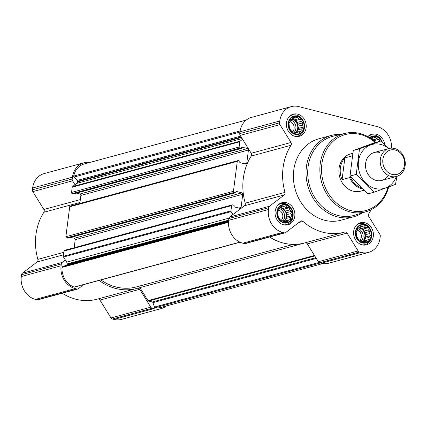 <?xml version="1.0" encoding="UTF-8"?>
<svg xmlns="http://www.w3.org/2000/svg" width="426" height="426" viewBox="0 0 426 426"><rect width="100%" height="100%" fill="white"/><g stroke="black" fill="none" stroke-linecap="round" stroke-linejoin="round"><path stroke-width="0.64" d="M360.657 225.934L362.324 226.494L364.374 225.769L365.646 227.34L367.814 227.761L368.282 229.944L370.056 231.382L369.528 233.613L370.498 235.663L369.049 237.362L369.022 239.455L366.972 240.179L366.025 241.739L363.857 241.318L362.308 241.909L360.534 240.472L358.862 239.918L356.621 236.292L356.179 232.01L357.132 230.45L357.659 228.219L359.209 227.633L360.657 225.934M355.859 231.845A8.919 7.631 -105.2 0 1 368.282 227.303A8.919 7.631 -105.2 0 1 366.371 242.234A8.919 7.631 -105.2 0 1 355.859 231.845M282.124 205.907L283.791 206.461L285.841 205.737L287.113 207.308L289.281 207.728L289.749 209.917L291.522 211.355L290.995 213.586L291.964 215.636L290.516 217.329L290.489 219.427L288.439 220.151L287.491 221.712L285.324 221.291L283.769 221.877L282.001 220.444L280.329 219.885L278.087 216.264L277.645 211.983L278.593 210.423L279.121 208.192L280.675 207.6L282.124 205.907M277.321 211.813A8.919 7.631 -105.2 0 1 289.749 207.27A8.919 7.631 -105.2 0 1 287.838 222.207A8.919 7.631 -105.2 0 1 277.321 211.813M293.466 117.363L295.133 117.922L297.183 117.198L298.456 118.769L300.623 119.189L301.091 121.373L302.865 122.81L302.338 125.042L303.307 127.092L301.858 128.79L301.832 130.883L299.782 131.607L298.834 133.168L296.666 132.747L295.112 133.338L293.344 131.9L291.672 131.346L289.43 127.72L288.988 123.439L289.941 121.879L290.463 119.647L292.018 119.062L293.466 117.363M288.663 123.274A8.919 7.631 -105.2 0 1 301.091 118.732A8.919 7.631 -105.2 0 1 299.18 133.663A8.919 7.631 -105.2 0 1 288.663 123.274M371.019 138.525L371.999 137.396L373.666 137.949L375.716 137.225L376.989 138.796L379.156 139.222L379.625 141.405M370.066 137.902A8.919 7.631 -105.2 0 1 381.728 141.863M74.167 247.73L75.2 239.694L242.767 194.272L241.084 207.441A1.203 1.033 74.8 0 1 239.902 208.341L234.422 206.945A0.485 0.41 74.8 0 1 234.071 206.37L234.146 205.79A0.485 0.41 74.8 0 0 233.789 205.22L232.548 204.901A0.964 0.825 74.8 0 0 232.181 204.901L64.608 250.323A0.964 0.825 74.8 0 0 64.033 251.042L63.362 256.303A0.964 0.825 74.8 0 0 63.517 257.027L65.348 259.988L62.132 262.443A2.412 2.061 74.8 0 0 61.317 263.934L61.083 265.749A19.287 16.497 74.8 0 0 75.226 288.604L76.834 289.014A2.412 2.061 74.8 0 0 77.766 289.014A2.412 2.061 74.8 0 0 78.384 288.706L83.789 284.584M75.2 239.694A1.203 1.033 74.8 0 0 74.316 238.262L241.883 192.845L236.409 191.45A0.485 0.41 74.8 0 0 235.935 191.806L235.86 192.392A0.485 0.41 74.8 0 1 235.386 192.754L234.146 192.435A0.964 0.825 74.8 0 1 233.443 191.295L237.277 161.353A0.964 0.825 74.8 0 1 238.219 160.629L239.46 160.948A0.485 0.41 74.8 0 1 239.817 161.518L239.742 162.104A0.485 0.41 74.8 0 0 240.094 162.673L245.573 164.069A1.203 1.033 74.8 0 0 246.755 163.169L248.438 150.005A1.203 1.033 74.8 0 0 247.554 148.573L242.08 147.178A0.485 0.41 74.8 0 0 241.606 147.54L241.531 148.12A0.485 0.41 74.8 0 1 241.057 148.482L239.817 148.163A0.964 0.825 74.8 0 1 239.114 147.023L239.785 141.757A0.964 0.825 74.8 0 1 240.11 141.16L242.564 139.291L251.212 153.264A2.412 2.061 74.8 0 1 251.255 156.049A54.613 46.711 74.8 0 0 245.222 203.165A2.412 2.061 74.8 0 1 244.487 205.753L229.705 217.02A2.412 2.061 74.8 0 0 228.884 218.517L228.655 220.327A19.287 16.497 74.8 0 0 242.799 243.187L244.407 243.597A2.412 2.061 74.8 0 0 245.339 243.592L285.122 232.809A2.412 2.061 74.8 0 0 285.74 232.505L300.522 221.232A2.412 2.061 74.8 0 1 301.145 220.929A2.412 2.061 74.8 0 1 302.966 221.403A54.613 46.711 74.8 0 0 344.192 232.218A54.613 46.711 74.8 0 0 344.751 232.064A2.412 2.061 74.8 0 1 344.778 232.058A2.412 2.061 74.8 0 1 347.078 233.107L358.133 250.967A2.412 2.061 74.8 0 0 359.507 252.022L361.115 252.432A19.287 16.497 74.8 0 0 368.549 252.41A19.287 16.497 74.8 0 0 380.04 238.012L380.269 236.196A2.412 2.061 74.8 0 0 379.875 234.396L368.82 216.536A2.412 2.061 74.8 0 1 368.778 213.751A54.613 46.711 74.8 0 0 371.083 209.768M70.886 237.388L74.316 238.262M237.852 160.634L70.279 206.051A0.964 0.825 74.8 0 0 69.704 206.77L65.87 236.712A0.964 0.825 74.8 0 0 66.578 237.852L67.819 238.171A0.485 0.41 74.8 0 0 68.165 238.075M76.558 193.116L79.987 193.995A1.203 1.033 74.8 0 1 80.871 195.422L79.838 203.458M246.255 120.052L84.226 163.967A18.084 15.469 74.8 0 0 73.687 176.076A0.964 0.825 74.8 0 0 73.986 177.062L77.351 180.39A0.964 0.825 74.8 0 1 77.665 181.3L77.591 181.859A2.412 2.061 74.8 0 1 76.776 183.35L72.542 186.577A0.964 0.825 74.8 0 0 72.218 187.174L71.541 192.44A0.964 0.825 74.8 0 0 72.25 193.585L73.49 193.899A0.485 0.41 74.8 0 0 73.836 193.803M232.181 204.901A0.964 0.825 74.8 0 0 231.606 205.625L230.929 210.886A0.964 0.825 74.8 0 0 231.089 211.605L232.921 214.571M242.767 194.272A1.203 1.033 74.8 0 0 241.883 192.845M137.859 286.517A2.412 2.061 74.8 0 1 139.914 287.619L147.955 300.618A0.964 0.825 74.8 0 0 148.504 301.038L152.29 302.002A0.964 0.825 74.8 0 1 152.945 302.652L154.446 307.071A0.964 0.825 74.8 0 0 155.17 307.732A18.084 15.469 74.8 0 0 160.879 307.45L322.908 263.534M347.078 233.107L307.3 243.89L318.35 261.75A2.412 2.061 74.8 0 0 319.724 262.805L321.332 263.215A19.287 16.497 74.8 0 0 328.765 263.193L368.549 252.41M307.3 243.89A2.412 2.061 74.8 0 0 305.117 242.809M269.583 237.021A54.613 46.711 74.8 0 0 304.414 243.001L344.192 232.218M391.505 148.141A19.287 16.497 74.8 0 0 377.234 126.613L298.701 106.58A19.287 16.497 74.8 0 0 291.267 106.606L251.484 117.39A19.287 16.497 74.8 0 0 239.998 131.788L239.763 133.599A2.412 2.061 74.8 0 0 240.157 135.404L242.564 139.291M291.267 106.606A19.287 16.497 74.8 0 0 279.781 121.005L279.547 122.821A2.412 2.061 74.8 0 0 279.941 124.621L290.995 142.481L251.212 153.264M285.122 232.809A2.412 2.061 74.8 0 1 284.19 232.814L282.582 232.404A19.287 16.497 74.8 0 1 268.439 209.544L268.668 207.734A2.412 2.061 74.8 0 1 269.482 206.243L284.27 194.97A2.412 2.061 74.8 0 0 284.999 192.382A54.613 46.711 74.8 0 1 291.038 145.266A2.412 2.061 74.8 0 0 290.995 142.481M286.496 122.72A11.454 9.798 -105.2 0 1 293.317 114.168A11.454 9.798 -105.2 0 1 305.767 122.661A11.454 9.798 -105.2 0 1 299.308 136.277A11.454 9.798 -105.2 0 1 286.496 122.72M275.153 211.259A11.454 9.798 -105.2 0 1 281.975 202.707A11.454 9.798 -105.2 0 1 294.425 211.2A11.454 9.798 -105.2 0 1 287.965 224.816A11.454 9.798 -105.2 0 1 275.153 211.259M353.687 231.291A11.454 9.798 -105.2 0 1 360.508 222.739A11.454 9.798 -105.2 0 1 372.958 231.233A11.454 9.798 -105.2 0 1 366.498 244.849A11.454 9.798 -105.2 0 1 353.687 231.291M369.598 137.609A9.457 8.089 -105.2 0 1 381.542 140.479L381.323 140.101A10.852 9.281 -105.2 0 0 370.801 135.106A10.852 9.281 -105.2 0 0 367.862 136.608A11.454 9.798 -105.2 0 1 371.85 134.201A11.454 9.798 -105.2 0 1 384.662 144.499M362.446 212.84A42.195 36.093 -105.2 0 1 353.607 216.802L340.944 220.231A42.195 36.093 -105.2 0 1 293.743 170.283A42.195 36.093 -105.2 0 1 318.872 138.78L331.529 135.351A42.195 36.093 -105.2 0 1 341.162 134.307M65.348 259.988L66.685 262.139A2.412 2.061 74.8 0 1 67.079 263.944L67.004 264.498A0.964 0.825 74.8 0 1 66.488 265.201L62.51 266.655A0.964 0.825 74.8 0 0 61.988 267.432A18.084 15.469 74.8 0 0 74.135 287.065A0.964 0.825 74.8 0 0 74.577 287.081L240.078 242.224M100.887 279.951A53.048 45.374 74.8 0 0 136.432 286.906L293.28 244.396M99.104 280.436A54.613 46.711 74.8 0 0 136.842 288.418A54.613 46.711 74.8 0 0 137.401 288.264A2.412 2.061 74.8 0 0 137.401 288.264A2.412 2.061 74.8 0 1 139.728 289.307L150.783 307.167A2.412 2.061 74.8 0 0 152.157 308.227L153.765 308.637A19.287 16.497 74.8 0 0 161.198 308.61A19.287 16.497 74.8 0 0 166.422 305.948M89.769 162.466A19.287 16.497 74.8 0 0 83.911 162.807L44.128 173.59A19.287 16.497 74.8 0 0 32.642 187.988L32.408 189.804A2.412 2.061 74.8 0 0 32.802 191.604L43.857 209.464A2.412 2.061 74.8 0 1 43.899 212.249A54.613 46.711 74.8 0 0 37.866 259.365A2.412 2.061 74.8 0 1 37.131 261.953L22.349 273.226A2.412 2.061 74.8 0 0 21.534 274.717L21.3 276.533A19.287 16.497 74.8 0 0 35.443 299.387L37.051 299.797A2.412 2.061 74.8 0 0 37.983 299.792L77.766 289.014M83.911 162.807A19.287 16.497 74.8 0 0 72.425 177.205L72.191 179.021A2.412 2.061 74.8 0 0 72.585 180.821L74.992 184.708M62.228 293.221A54.613 46.711 74.8 0 0 97.059 299.201L136.842 288.418M139.728 289.307L99.945 300.09A2.412 2.061 74.8 0 0 97.762 299.009M99.945 300.09L111 317.95A2.412 2.061 74.8 0 0 112.373 319.005L113.982 319.42A19.287 16.497 74.8 0 0 121.415 319.393L161.198 308.61M388.097 187.142A39.352 33.659 -105.2 0 1 348.015 209.757A39.352 33.659 -105.2 0 1 321.859 163.946A39.352 33.659 -105.2 0 1 375.221 142.556M363.969 190.262L360.63 191.167A19.287 16.497 -105.2 0 1 339.053 168.334A19.287 16.497 -105.2 0 1 350.539 153.93L352.739 153.333M388.714 186.913A40.555 34.692 -105.2 0 1 366.552 211.578A40.555 34.692 -105.2 0 1 320.219 163.845A40.555 34.692 -105.2 0 1 345.342 133.322A40.555 34.692 -105.2 0 1 375.854 142.38M366.552 211.578L354.869 215.173A40.971 35.044 -105.2 0 1 308.062 166.955A40.971 35.044 -105.2 0 1 333.441 136.123L345.342 133.322M353.607 216.802A42.195 36.093 -105.2 0 1 306.4 166.854A42.195 36.093 -105.2 0 1 331.529 135.351M381.542 140.479A9.457 8.089 -105.2 0 1 382.468 142.524M288.205 123.157A9.457 8.089 -105.2 0 1 294.403 115.968A9.457 8.089 -105.2 0 1 303.008 120.446A9.457 8.089 -105.2 0 1 304.505 125.963A9.457 8.089 -105.2 0 1 295.724 134.488A9.457 8.089 -105.2 0 1 288.205 123.157M289.259 116.633A10.852 9.281 -105.2 0 1 292.268 115.079A10.852 9.281 -105.2 0 1 302.79 120.073L303.008 120.446M304.505 125.963L304.505 126.4A10.852 9.281 -105.2 0 1 297.944 136.022A10.852 9.281 -105.2 0 1 294.558 136.198M276.863 211.695A9.457 8.089 -105.2 0 1 283.061 204.507A9.457 8.089 -105.2 0 1 291.666 208.99A9.457 8.089 -105.2 0 1 293.163 214.502A9.457 8.089 -105.2 0 1 284.382 223.027A9.457 8.089 -105.2 0 1 276.863 211.695M277.917 205.172A10.852 9.281 -105.2 0 1 280.926 203.617A10.852 9.281 -105.2 0 1 291.448 208.612L291.666 208.99M293.163 214.502L293.163 214.938A10.852 9.281 -105.2 0 1 286.602 224.561A10.852 9.281 -105.2 0 1 283.215 224.742M355.396 231.728A9.457 8.089 -105.2 0 1 361.594 224.539A9.457 8.089 -105.2 0 1 370.199 229.018A9.457 8.089 -105.2 0 1 371.696 234.534A9.457 8.089 -105.2 0 1 362.915 243.06A9.457 8.089 -105.2 0 1 355.396 231.728M356.45 225.205A10.852 9.281 -105.2 0 1 359.459 223.65A10.852 9.281 -105.2 0 1 369.981 228.645L370.199 229.018M371.696 234.534L371.696 234.971A10.852 9.281 -105.2 0 1 365.135 244.593A10.852 9.281 -105.2 0 1 361.754 244.769M379.156 139.222L374.497 140.484L373.277 140.17M374.832 141.459L374.497 140.484M376.989 138.796L372.926 139.898M373.666 137.949L371.174 138.626M296.666 132.747L294.952 133.21M299.782 131.607L295.372 132.805L297.172 132.145L297.449 129.983L298.647 128.354L297.928 126.24L298.205 124.078L296.682 122.571L295.963 120.451L294.047 119.962L292.657 118.593M295.101 133.173L295.372 132.805M301.832 130.883L297.172 132.145M301.858 128.79L297.449 129.983M303.307 127.092L298.647 128.354M302.338 125.042L297.928 126.24M302.865 122.81L298.205 124.078M301.091 121.373L296.682 122.571M300.623 119.189L295.963 120.451M298.456 118.769L294.047 119.962M295.133 117.922L292.327 118.684M294.654 132.981A7.231 6.188 74.8 0 0 297.689 128.109A7.231 6.188 74.8 0 0 291.203 119.365M285.324 221.291L283.61 221.754M288.439 220.151L284.03 221.344L285.83 220.689L286.107 218.527L287.305 216.898L286.586 214.779L286.863 212.617L285.34 211.11L284.621 208.996L282.704 208.506L281.314 207.132M283.759 221.712L284.03 221.344M290.489 219.427L285.83 220.689M290.516 217.329L286.107 218.527M291.964 215.636L287.305 216.898M290.995 213.586L286.586 214.779M291.522 211.355L286.863 212.617M289.749 209.917L285.34 211.11M289.281 207.728L284.621 208.996M287.113 207.308L282.704 208.506M283.791 206.461L280.984 207.222M283.311 221.52A7.231 6.188 74.8 0 0 286.347 216.653A7.231 6.188 74.8 0 0 279.861 207.909M363.857 241.318L362.143 241.782M366.972 240.179L362.563 241.377L364.363 240.717L364.64 238.555L365.843 236.925L365.119 234.811L365.396 232.644L363.879 231.142L363.154 229.023L361.237 228.533L359.853 227.165M362.292 241.744L362.563 241.377M369.022 239.455L364.363 240.717M369.049 237.362L364.64 238.555M370.498 235.663L365.843 236.925M369.528 233.613L365.119 234.811M370.056 231.382L365.396 232.644M368.282 229.944L363.879 231.142M367.814 227.761L363.154 229.023M365.646 227.34L361.237 228.533M362.324 226.494L359.517 227.25M361.844 241.553A7.231 6.188 74.8 0 0 364.88 236.68A7.231 6.188 74.8 0 0 358.394 227.937M290.01 121.538A5.927 5.069 -105.2 0 1 293.94 125.942A5.927 5.069 -105.2 0 1 292.646 131.682M290.378 119.983A7.231 6.188 -105.2 0 1 295.601 125.223A7.231 6.188 -105.2 0 1 294.073 132.513M278.668 210.077A5.927 5.069 -105.2 0 1 282.598 214.48A5.927 5.069 -105.2 0 1 281.304 220.221M279.035 208.522A7.231 6.188 -105.2 0 1 284.259 213.761A7.231 6.188 -105.2 0 1 282.731 221.057M357.201 230.109A5.927 5.069 -105.2 0 1 361.131 234.513A5.927 5.069 -105.2 0 1 359.837 240.253M357.568 228.554A7.231 6.188 -105.2 0 1 362.792 233.794A7.231 6.188 -105.2 0 1 361.264 241.084M361.173 187.664A18.606 15.916 -105.2 0 1 350.071 176.332L350.092 176.178M362.505 188.915A19.287 16.497 -105.2 0 1 349.581 177.599L350.071 176.332M352.291 155.884L344.868 157.897A19.287 16.497 74.8 0 0 340.379 167.972A19.287 16.497 74.8 0 0 342.089 179.628L349.581 177.599M344.868 157.897L342.089 179.628M382.868 159.462A12.615 10.794 -105.2 0 1 400.44 153.04A12.615 10.794 -105.2 0 1 397.735 174.159A12.615 10.794 -105.2 0 1 382.868 159.462M380.354 159.313A14.468 12.375 -105.2 0 1 388.97 148.509A14.468 12.375 -105.2 0 1 404.7 159.239A14.468 12.375 -105.2 0 1 396.542 176.439A14.468 12.375 -105.2 0 1 380.354 159.313M396.329 176.497A22.786 19.489 -105.2 0 1 372.143 187.429A22.786 19.489 -105.2 0 1 358.761 159.761A22.786 19.489 -105.2 0 1 380.828 144.451A22.786 19.489 -105.2 0 1 388.757 148.567M388.358 175.459A14.468 12.375 -105.2 0 1 372.596 178.867A14.468 12.375 -105.2 0 1 366.025 161.23A14.468 12.375 -105.2 0 1 379.8 152.492M388.943 148.52L380.791 141.043L359.523 148.818L356.248 174.378L374.246 192.163L395.514 184.389L396.936 176.321M359.523 148.818L353.271 150.511L374.539 142.737L380.791 141.043M356.248 174.378L349.996 176.071L353.271 150.511M374.246 192.163L367.995 193.857L349.996 176.071M65.87 236.712L233.443 191.295M69.704 206.77L237.277 161.353M71.541 192.44L239.114 147.023M72.218 187.174L239.785 141.757M64.033 251.042L231.606 205.625M63.362 256.303L230.929 210.886M155.17 307.732L320.341 262.964M73.687 176.076L240.115 130.968M279.547 122.821L239.763 133.599M279.781 121.005L239.998 131.788M279.941 124.621L240.157 135.404M291.038 145.266L251.255 156.049M284.999 192.382L245.222 203.165M284.27 194.97L244.487 205.753M269.482 206.243L229.705 217.02M268.668 207.734L228.884 218.517M268.439 209.544L228.655 220.327M282.582 232.404L242.799 243.187M284.19 232.814L244.407 243.597M302.966 221.403L298.828 222.526M358.133 250.967L318.35 261.75M359.507 252.022L319.724 262.805M361.115 252.432L321.332 263.215M61.988 267.432L228.496 222.303M74.135 287.065L239.891 242.138M139.914 287.619L305.351 242.783M147.955 300.618L314.473 255.483M148.504 301.038L314.777 255.973M152.29 302.002L315.831 257.677M152.945 302.652L316.268 258.385M154.446 307.071L319.01 262.464M63.517 257.027L231.089 211.605M66.685 262.139L228.959 218.155M67.079 263.944L228.677 220.141M67.004 264.498L228.608 220.695M66.488 265.201L228.554 221.275M62.51 266.655L228.528 221.658M73.986 177.062L239.96 132.076M77.351 180.39L240.615 136.139M77.665 181.3L241.143 136.991M77.591 181.859L241.425 137.454M76.776 183.35L242.101 138.541M72.542 186.577L240.11 141.16M72.25 193.585L239.817 148.163M73.49 193.899L241.057 148.482M241.734 147.274L242.08 147.178M79.987 193.995L247.554 148.573M80.871 195.422L248.438 150.005M244.465 163.786L246.755 163.169M238.794 208.058L241.084 207.441M236.063 191.54L236.409 191.45M67.819 238.171L235.386 192.754M66.578 237.852L234.146 192.435M72.191 179.021L32.408 189.804M72.425 177.205L32.642 187.988M72.585 180.821L32.802 191.604M80.338 199.576L43.857 209.464M79.966 202.478L43.899 212.249M63.868 252.314L37.866 259.365M63.554 254.791L37.131 261.953M62.132 262.443L22.349 273.226M61.317 263.934L21.534 274.717M61.083 265.749L21.3 276.533M75.226 288.604L35.443 299.387M76.834 289.014L37.051 299.797M150.783 307.167L111 317.95M152.157 308.227L112.373 319.005M153.765 308.637L113.982 319.42M73.671 193.899L241.244 148.482M68 238.171L235.573 192.749M370.801 135.106L368.98 135.601M292.268 115.079L290.447 115.568M297.944 136.022L296.123 136.517M280.926 203.617L279.105 204.113M286.602 224.561L284.781 225.056M359.459 223.65L357.638 224.14M365.135 244.593L363.314 245.088M388.97 148.509L374.225 152.508M396.542 176.439L381.792 180.432"/></g></svg>
